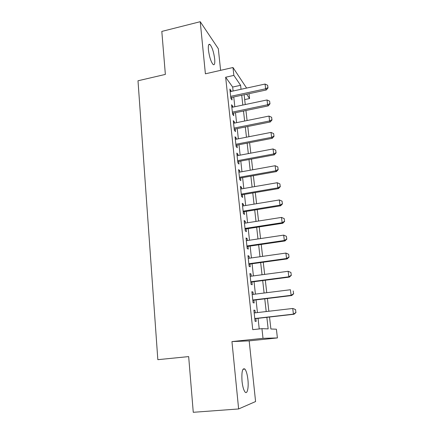 <?xml version="1.0" encoding="UTF-8"?>
<svg xmlns="http://www.w3.org/2000/svg" width="434" height="434" viewBox="0 0 434 434"><rect width="100%" height="100%" fill="white"/><g stroke="black" fill="none" stroke-linecap="round" stroke-linejoin="round"><path stroke-width="0.65" d="M247.917 379.658C247.32 374.461 246.322 370.934 244.922 369.079C242.449 367.658 241.483 371.737 242.031 381.312C242.628 386.548 243.626 390.095 245.015 391.967C247.239 394.81 248.828 387.698 247.917 379.658M214.673 58.883C213.702 51.906 212.128 47.105 209.947 44.48C208.575 43.66 208.076 45.527 208.439 50.078C209.421 57.125 210.995 61.943 213.148 64.536C214.553 65.36 215.063 63.478 214.673 58.883M269.519 317.032L270.887 328.994L276.393 329.2L277.407 337.934L263.015 338.336L261.941 328.652L268.163 328.891L266.856 317.335M220.608 70.341L218.318 48.706L200.231 21.7L161.811 31.422L165.359 74.409L138.001 80.773L157.83 359.672L188.665 356.596L193.266 412.3L238.629 408.953L255.583 401.548L249.176 340.874L277.407 337.934M249.013 93.69L249.577 98.54L246.637 94.205M244.689 99.581L249.577 98.54M255.246 312.827L254.97 310.299L253.874 310.131L255.089 321.306L256.179 321.399L255.87 318.583M253.234 294.382L252.973 292.006L251.872 291.708L253.071 302.731L254.167 302.954L253.863 300.154M251.253 276.187L251.009 273.962L249.897 273.539L251.08 284.411L252.187 284.758L251.883 281.981M249.295 258.241L249.067 256.163L247.955 255.621L249.116 266.346L250.228 266.812L249.93 264.056M247.364 240.544L247.158 238.608L246.035 237.946L247.185 248.525L248.302 249.116L248.004 246.376M245.465 223.081L245.264 221.286L244.141 220.51L245.275 230.948L246.398 231.653L246.1 228.93M243.582 205.852L243.403 204.197L242.27 203.313L243.387 213.604L244.521 214.423L244.223 211.721M241.733 188.855L241.564 187.331L240.431 186.338L241.532 196.493L242.666 197.421L242.373 194.736M239.904 172.086L239.752 170.687L238.608 169.591L239.698 179.611L240.837 180.647L240.544 177.978M238.098 155.535L237.962 154.265L236.812 153.061L237.886 162.951L239.031 164.095L238.743 161.443M236.318 139.2L236.194 138.05L235.044 136.748L236.101 146.513L237.252 147.755L236.964 145.119M234.561 123.077L234.447 122.046L233.297 120.652L234.344 130.287L235.494 131.627L235.206 129.006M232.825 107.16L232.727 106.249L231.572 104.757L232.602 114.267L233.758 115.704L233.476 113.106M233.101 91.015L232.662 87.044L225.647 77.241L252.751 329.656L261.941 328.652M259.234 328.95L258.067 318.334M257.438 312.572L256.044 299.889M255.409 294.111L254.047 281.699M253.407 275.899L252.073 263.758M251.432 257.942L250.13 246.062M249.49 240.224L248.21 228.604M247.57 222.751L246.322 211.38M245.677 205.51L244.456 194.383M243.805 188.497L242.611 177.614M241.966 171.712L240.794 161.063M240.143 155.15L238.998 144.728M238.347 138.799L237.23 128.605M236.573 122.665L235.478 112.688M234.827 106.737L233.752 96.977M231.116 91.449L231.029 90.652L229.863 89.068L230.883 98.458L232.044 99.988L231.761 97.406M249.176 340.874L231.951 341.585L238.629 408.953M231.951 341.585L263.015 338.336M225.647 77.241L233.861 75.391L232.987 67.514L246.604 88.075M200.231 21.7L205.396 73.818L232.987 67.514M244.136 94.742L245.253 104.54M245.937 110.513L247.082 120.533M247.76 126.489L248.932 136.726M249.61 142.678L250.803 153.142M251.481 159.077L252.707 169.77M253.38 175.694L254.628 186.625M255.306 192.533L256.581 203.709M257.253 209.6L258.555 221.02M259.228 226.901L260.563 238.57M261.23 244.434L262.592 256.364M263.259 262.207L264.653 274.402M265.32 280.228L266.742 292.695M267.404 298.5L268.863 311.243M241.044 89.285L240.593 85.303L233.861 75.391M266.199 311.552L264.756 298.825M264.1 293.026L262.695 280.57M262.033 274.755L260.655 262.57M259.993 256.733L258.648 244.814M257.98 238.955L256.662 227.297M256 221.421L254.709 210.018M254.042 204.126L252.778 192.967M252.111 187.059L250.874 176.144M250.201 170.226L248.991 159.538M248.324 153.609L247.141 143.155M246.469 137.209L245.308 126.983M244.635 121.026L243.501 111.017M242.828 105.055L241.716 95.263M232.662 87.044L240.593 85.303M230.058 90.863L231.029 90.652M231.756 106.455L232.727 106.249M233.47 122.247L234.447 122.046M235.206 138.245L236.194 138.05M236.964 154.45L237.962 154.265M238.749 170.871L239.752 170.687M240.555 187.504L241.564 187.331M242.389 204.365L243.403 204.197M244.244 221.448L245.264 221.286M246.121 238.765L247.158 238.608M248.026 256.315L249.067 256.163M249.962 274.104L251.009 273.962M251.921 292.136L252.973 292.006M253.906 310.424L254.97 310.299M267.941 87.635L267.648 85.265L267.941 87.635L265.635 88.802L266.319 89.968L230.79 97.612M230.145 91.661L265.049 84.055L265.635 88.802L230.655 96.353M267.648 85.265L265.049 84.055M266.319 89.968L268.055 87.831M269.926 103.569L269.628 101.165L269.926 103.569L267.604 104.773L268.283 105.869L232.499 113.307M231.854 107.366L267.013 99.961L267.604 104.773L232.369 112.118M269.628 101.165L267.013 99.961M268.283 105.869L270.035 103.753M271.934 119.719L271.63 117.283L271.934 119.719L269.601 120.95L270.274 121.976L234.224 129.207M233.579 123.272L268.999 116.073L269.601 120.95L234.105 128.09M271.63 117.283L268.999 116.073M270.274 121.976L272.042 119.892M273.968 136.081L273.659 133.612L273.968 136.081L271.624 137.345L272.292 138.3L235.971 145.309M235.331 139.39L271.011 132.403L271.624 137.345L235.857 144.267M273.659 133.612L271.011 132.403M272.292 138.3L274.076 136.238M276.029 152.659L275.715 150.159L276.029 152.659L273.67 153.962L274.331 154.835L237.745 161.627M237.105 155.719L273.057 148.954L273.67 153.962L237.642 160.661M275.715 150.159L273.057 148.954M274.331 154.835L276.138 152.806M278.118 169.461L277.803 166.927L278.118 169.461L275.747 170.795L276.404 171.598L239.541 178.157M238.901 172.265L275.123 165.723L275.747 170.795L239.443 177.273M277.803 166.927L275.123 165.723M276.404 171.598L278.227 169.596M280.234 186.49L279.914 183.924L280.234 186.49L277.852 187.862L278.503 188.584L241.358 194.909M240.724 189.029L277.217 182.719L277.852 187.862L241.271 194.107M279.914 183.924L277.217 182.719M278.503 188.584L280.342 186.615M282.382 203.758L282.057 201.148L282.382 203.758L279.984 205.163L280.63 205.803L243.203 211.884M242.568 206.02L279.344 199.949L279.984 205.163L243.127 211.163M282.057 201.148L279.344 199.949M280.63 205.803L282.485 203.866M284.558 221.253L284.227 218.617L284.558 221.253L282.149 222.702L282.789 223.26L245.069 229.087M244.434 223.244L281.498 217.412L282.149 222.702L245.004 228.452M284.227 218.617L281.498 217.412M282.789 223.26L284.661 221.351M286.76 238.998L286.429 236.318L286.76 238.998L284.341 240.479L284.975 240.957L246.968 246.528M246.333 240.696L283.679 235.119L284.341 240.479L246.908 245.98M286.429 236.318L283.679 235.119M284.975 240.957L286.863 239.08M289.001 256.988L288.659 254.275L289.001 256.988L286.565 258.512L287.189 258.897L248.883 264.203M248.253 258.387L285.892 253.076L286.565 258.512L248.834 263.747M288.659 254.275L285.892 253.076M287.189 258.897L289.098 257.053M291.268 275.227L290.926 272.476L291.268 275.227L288.822 276.794L289.435 277.087L250.83 282.116M250.201 276.328L288.138 271.283L288.822 276.794L250.792 281.758M290.926 272.476L288.138 271.283M289.435 277.087L291.366 275.281M293.568 293.731L293.221 290.937L293.568 293.731L291.106 295.332L291.713 295.532L252.805 300.285M252.176 294.512L290.417 289.744L291.106 295.332L252.772 300.019M291.713 295.532L293.666 293.764M295.901 312.491L295.549 309.659L295.901 312.491L293.427 314.14L294.03 314.243L254.801 318.702M254.178 312.952L292.728 308.471L293.427 314.14L254.785 318.534M295.549 309.659L293.33 308.601L295.646 309.681M294.03 314.243L295.999 312.513M244.922 369.079L242.969 369.258M209.947 44.48L208.7 44.783"/></g></svg>
